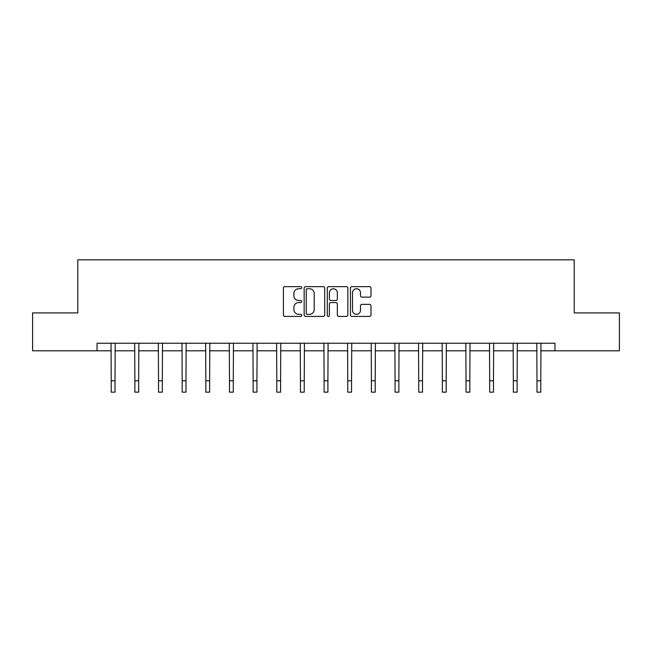 <?xml version="1.0" encoding="UTF-8"?>
<svg xmlns="http://www.w3.org/2000/svg" width="652" height="652" viewBox="0 0 652 652"><rect width="100%" height="100%" fill="white"/><g stroke="black" fill="none" stroke-linecap="round" stroke-linejoin="round"><path stroke-width="0.98" d="M301.737 287.695A1.043 1.043 0 0 0 300.702 286.652L284.883 286.652A1.491 1.491 0 0 0 283.4 288.143L283.4 314.932A1.491 1.491 0 0 0 284.883 316.416L300.702 316.416A1.043 1.043 0 0 0 301.737 315.372A1.043 1.043 0 0 0 300.702 314.337L298.649 314.337A4.76 4.76 0 0 1 293.889 309.57L293.889 307.337A4.76 4.76 0 0 1 298.649 302.577L300.702 302.577A1.043 1.043 0 0 0 301.737 301.534A1.043 1.043 0 0 0 300.702 300.49L298.649 300.49A4.76 4.76 0 0 1 293.889 295.731L293.889 293.498A4.76 4.76 0 0 1 298.649 288.738L300.702 288.738A1.043 1.043 0 0 0 301.737 287.695M369.497 297.141A1.491 1.491 0 0 0 370.988 295.658L370.988 288.143A1.491 1.491 0 0 0 369.497 286.652L351.933 286.652A1.491 1.491 0 0 0 350.442 288.143L350.442 314.932A1.491 1.491 0 0 0 351.933 316.416L369.497 316.416A1.491 1.491 0 0 0 370.988 314.932L370.988 305.853A1.491 1.491 0 0 0 369.497 304.362L361.982 304.362A1.491 1.491 0 0 0 360.491 305.853L360.491 310.352A3.985 3.985 0 0 1 356.514 314.337A3.985 3.985 0 0 1 352.528 310.352L352.528 292.715A3.985 3.985 0 0 1 356.514 288.738A3.985 3.985 0 0 1 360.491 292.715L360.491 295.658A1.491 1.491 0 0 0 361.982 297.141L369.497 297.141M97.042 350.817L32.6 350.817L32.6 312.903L77.784 312.903L77.784 259.838L574.216 259.838L574.216 312.903L619.4 312.903L619.4 350.817L554.958 350.817L554.958 343.229L97.042 343.229L97.042 350.817L111.223 350.817M324.696 288.143A1.491 1.491 0 0 0 323.213 286.652L305.649 286.652A1.491 1.491 0 0 0 304.158 288.143L304.158 314.932A1.491 1.491 0 0 0 305.649 316.416L323.213 316.416A1.491 1.491 0 0 0 324.696 314.932L324.696 288.143M328.787 286.652L346.351 286.652A1.491 1.491 0 0 1 347.842 288.143L347.842 314.932A1.491 1.491 0 0 1 346.351 316.416L338.836 316.416A1.491 1.491 0 0 1 337.345 314.932L337.345 304.068A1.491 1.491 0 0 0 335.861 302.577L330.874 302.577A1.491 1.491 0 0 0 329.382 304.068L329.382 315.372A1.043 1.043 0 0 1 328.347 316.416A1.043 1.043 0 0 1 327.304 315.372L327.304 288.143A1.491 1.491 0 0 1 328.787 286.652M115.013 350.817L134.874 350.817M138.664 350.817L158.526 350.817M162.315 350.817L182.177 350.817M185.975 350.817L205.836 350.817M209.626 350.817L229.488 350.817M233.277 350.817L253.139 350.817M256.937 350.817L276.798 350.817M280.588 350.817L300.45 350.817M304.239 350.817L324.101 350.817M327.899 350.817L347.76 350.817M351.55 350.817L371.412 350.817M375.202 350.817L395.063 350.817M398.861 350.817L418.723 350.817M422.512 350.817L442.374 350.817M446.164 350.817L466.025 350.817M469.823 350.817L489.685 350.817M493.474 350.817L513.336 350.817M517.126 350.817L536.987 350.817M540.777 350.817L554.958 350.817M307.288 288.738A1.043 1.043 0 0 0 306.244 289.773L306.244 313.294A1.043 1.043 0 0 0 307.288 314.337L309.439 314.337A4.76 4.76 0 0 0 314.207 309.57L314.207 293.498A4.76 4.76 0 0 0 309.439 288.738L307.288 288.738M337.345 292.789A3.985 3.985 0 0 0 333.368 288.812A3.985 3.985 0 0 0 329.382 292.789L329.382 299.007A1.491 1.491 0 0 0 330.874 300.49L335.861 300.49A1.491 1.491 0 0 0 337.345 299.007L337.345 292.789M111.027 343.229L111.223 380.792L115.013 380.792L115.2 343.229M111.223 380.792L111.223 392.162L115.013 392.162L115.013 380.792M134.679 343.229L134.874 380.792L138.664 380.792L138.86 343.229M134.874 380.792L134.874 392.162L138.664 392.162L138.664 380.792M158.338 343.229L158.526 380.792L162.315 380.792L162.511 343.229M158.526 380.792L158.526 392.162L162.315 392.162L162.315 380.792M181.989 343.229L182.177 380.792L185.975 380.792L186.162 343.229M182.177 380.792L182.177 392.162L185.975 392.162L185.975 380.792M205.641 343.229L205.836 380.792L209.626 380.792L209.822 343.229M205.836 380.792L205.836 392.162L209.626 392.162L209.626 380.792M229.3 343.229L229.488 380.792L233.277 380.792L233.473 343.229M229.488 380.792L229.488 392.162L233.277 392.162L233.277 380.792M252.952 343.229L253.139 380.792L256.937 380.792L257.124 343.229M253.139 380.792L253.139 392.162L256.937 392.162L256.937 380.792M276.603 343.229L276.798 380.792L280.588 380.792L280.776 343.229M276.798 380.792L276.798 392.162L280.588 392.162L280.588 380.792M300.262 343.229L300.45 380.792L304.239 380.792L304.435 343.229M300.45 380.792L300.45 392.162L304.239 392.162L304.239 380.792M323.914 343.229L324.101 380.792L327.899 380.792L328.086 343.229M324.101 380.792L324.101 392.162L327.899 392.162L327.899 380.792M347.565 343.229L347.76 380.792L351.55 380.792L351.738 343.229M347.76 380.792L347.76 392.162L351.55 392.162L351.55 380.792M371.224 343.229L371.412 380.792L375.202 380.792L375.397 343.229M371.412 380.792L371.412 392.162L375.202 392.162L375.202 380.792M394.876 343.229L395.063 380.792L398.861 380.792L399.048 343.229M395.063 380.792L395.063 392.162L398.861 392.162L398.861 380.792M418.527 343.229L418.723 380.792L422.512 380.792L422.7 343.229M418.723 380.792L418.723 392.162L422.512 392.162L422.512 380.792M442.178 343.229L442.374 380.792L446.164 380.792L446.359 343.229M442.374 380.792L442.374 392.162L446.164 392.162L446.164 380.792M465.838 343.229L466.025 380.792L469.823 380.792L470.01 343.229M466.025 380.792L466.025 392.162L469.823 392.162L469.823 380.792M489.489 343.229L489.685 380.792L493.474 380.792L493.662 343.229M489.685 380.792L489.685 392.162L493.474 392.162L493.474 380.792M513.14 343.229L513.336 380.792L517.126 380.792L517.321 343.229M513.336 380.792L513.336 392.162L517.126 392.162L517.126 380.792M536.8 343.229L536.987 380.792L540.777 380.792L540.973 343.229M536.987 380.792L536.987 392.162L540.777 392.162L540.777 380.792"/></g></svg>
